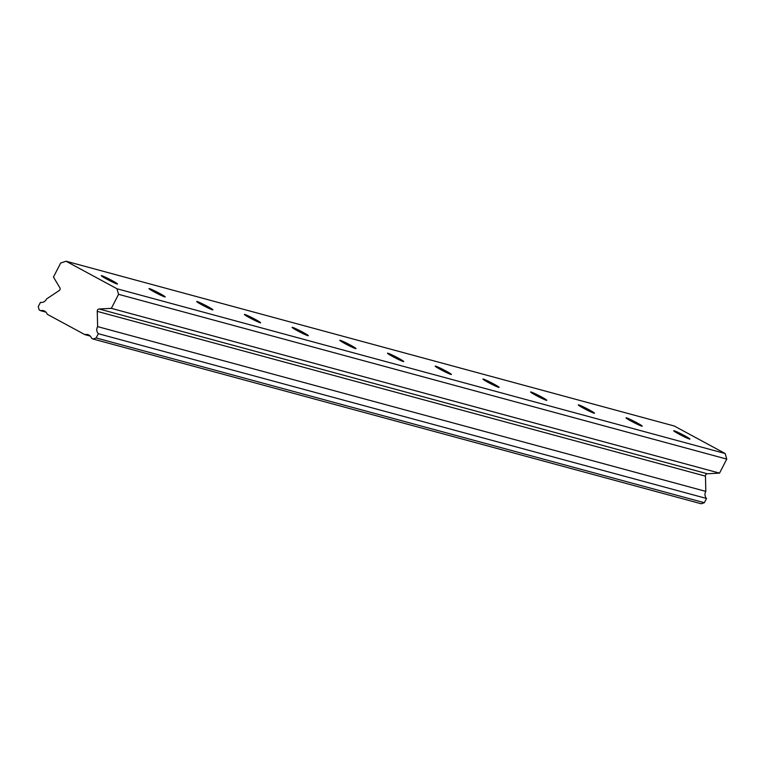 <?xml version="1.0" encoding="UTF-8"?>
<svg xmlns="http://www.w3.org/2000/svg" width="765" height="765" viewBox="0 0 765 765"><rect width="100%" height="100%" fill="white"/><g stroke="black" fill="none" stroke-linecap="round" stroke-linejoin="round"><path stroke-width="1.15" d="M101.735 275.696A9.123 0.612 27.2 0 0 101.286 275.668A9.123 0.612 27.2 0 0 107.903 279.741A9.123 0.612 27.2 0 0 117.064 283.978A9.123 0.612 27.2 0 0 117.514 284.006A9.123 0.612 27.2 0 0 110.896 279.933A9.123 0.612 27.2 0 0 101.735 275.696M674.147 430.772A9.123 0.612 27.2 0 0 673.697 430.743A9.123 0.612 27.2 0 0 680.315 434.816A9.123 0.612 27.2 0 0 689.475 439.053A9.123 0.612 27.2 0 0 689.925 439.081A9.123 0.612 27.2 0 0 683.308 435.008A9.123 0.612 27.2 0 0 674.147 430.772M626.449 417.853A9.123 0.612 27.2 0 0 626 417.824A9.123 0.612 27.2 0 0 632.617 421.898A9.123 0.612 27.2 0 0 641.778 426.134A9.123 0.612 27.2 0 0 642.227 426.162A9.123 0.612 27.2 0 0 635.61 422.079A9.123 0.612 27.2 0 0 626.449 417.853M578.751 404.924A9.123 0.612 27.2 0 0 578.292 404.895A9.123 0.612 27.2 0 0 584.909 408.969A9.123 0.612 27.2 0 0 594.07 413.205A9.123 0.612 27.2 0 0 594.52 413.234A9.123 0.612 27.2 0 0 587.912 409.16A9.123 0.612 27.2 0 0 578.751 404.924M531.044 392.005A9.123 0.612 27.2 0 0 530.594 391.976A9.123 0.612 27.2 0 0 537.212 396.05A9.123 0.612 27.2 0 0 546.373 400.286A9.123 0.612 27.2 0 0 546.822 400.315A9.123 0.612 27.2 0 0 540.205 396.241A9.123 0.612 27.2 0 0 531.044 392.005M483.346 379.077A9.123 0.612 27.2 0 0 482.897 379.048A9.123 0.612 27.2 0 0 489.514 383.122A9.123 0.612 27.2 0 0 498.665 387.358A9.123 0.612 27.2 0 0 499.124 387.386A9.123 0.612 27.2 0 0 492.507 383.313A9.123 0.612 27.2 0 0 483.346 379.077M435.648 366.158A9.123 0.612 27.2 0 0 435.189 366.129A9.123 0.612 27.2 0 0 441.807 370.203A9.123 0.612 27.2 0 0 450.968 374.439A9.123 0.612 27.2 0 0 451.417 374.468A9.123 0.612 27.2 0 0 444.8 370.394A9.123 0.612 27.2 0 0 435.648 366.158M387.941 353.229A9.123 0.612 27.2 0 0 387.492 353.201A9.123 0.612 27.2 0 0 394.109 357.284A9.123 0.612 27.2 0 0 403.27 361.51A9.123 0.612 27.2 0 0 403.719 361.539A9.123 0.612 27.2 0 0 397.102 357.465A9.123 0.612 27.2 0 0 387.941 353.229M340.243 340.31A9.123 0.612 27.2 0 0 339.794 340.282A9.123 0.612 27.2 0 0 346.402 344.355A9.123 0.612 27.2 0 0 355.562 348.591A9.123 0.612 27.2 0 0 356.021 348.62A9.123 0.612 27.2 0 0 349.404 344.546A9.123 0.612 27.2 0 0 340.243 340.31M292.536 327.382A9.123 0.612 27.2 0 0 292.087 327.353A9.123 0.612 27.2 0 0 298.704 331.436A9.123 0.612 27.2 0 0 307.865 335.672A9.123 0.612 27.2 0 0 308.314 335.701A9.123 0.612 27.2 0 0 301.697 331.618A9.123 0.612 27.2 0 0 292.536 327.382M244.838 314.463A9.123 0.612 27.2 0 0 244.389 314.434A9.123 0.612 27.2 0 0 251.006 318.508A9.123 0.612 27.2 0 0 260.167 322.744A9.123 0.612 27.2 0 0 260.616 322.773A9.123 0.612 27.2 0 0 253.999 318.699A9.123 0.612 27.2 0 0 244.838 314.463M197.141 301.534A9.123 0.612 27.2 0 0 196.691 301.515A9.123 0.612 27.2 0 0 203.299 305.589A9.123 0.612 27.2 0 0 212.46 309.825A9.123 0.612 27.2 0 0 212.909 309.854A9.123 0.612 27.2 0 0 206.301 305.771A9.123 0.612 27.2 0 0 197.141 301.534M149.433 288.615A9.123 0.612 27.2 0 0 148.984 288.587A9.123 0.612 27.2 0 0 155.601 292.66A9.123 0.612 27.2 0 0 164.762 296.897A9.123 0.612 27.2 0 0 165.211 296.925A9.123 0.612 27.2 0 0 158.594 292.852A9.123 0.612 27.2 0 0 149.433 288.615M116.969 288.749L118.556 294.324L111.346 308.352L99.134 308.993A2.027 1.932 105.2 0 0 97.26 311.374L97.624 326.617A5.852 5.575 -74.8 0 0 98.322 333.693L96.141 337.948L92.986 339L91.542 338.216A5.862 5.585 -74.8 0 0 84.925 334.649L47.239 314.272A5.862 5.585 -74.8 0 0 40.621 310.695L39.187 309.921L38.25 306.65L40.43 302.405A5.852 5.575 -74.8 0 0 46.522 298.991L58.991 290.681A2.027 1.932 105.2 0 0 59.842 287.755L53.454 277.064L60.674 263.026L66.058 261.228L674.242 426L725.153 453.521L116.969 288.749L66.058 261.228M725.153 453.521L726.75 459.096L118.556 294.324M726.75 459.096L719.54 473.124L707.329 473.764A2.027 1.932 -74.8 0 0 705.454 476.146L705.818 491.388A5.852 5.575 -74.8 0 0 706.516 498.464L704.326 502.72L701.18 503.772L92.986 339M45.948 312.139L40.621 310.695M84.925 334.649L90.251 336.084M704.326 502.72L96.141 337.948M98.322 333.693L706.516 498.464M97.624 326.617L705.818 491.388M97.26 311.374L705.454 476.146M111.346 308.352L719.54 473.124M707.329 473.764L99.134 308.993"/></g></svg>
